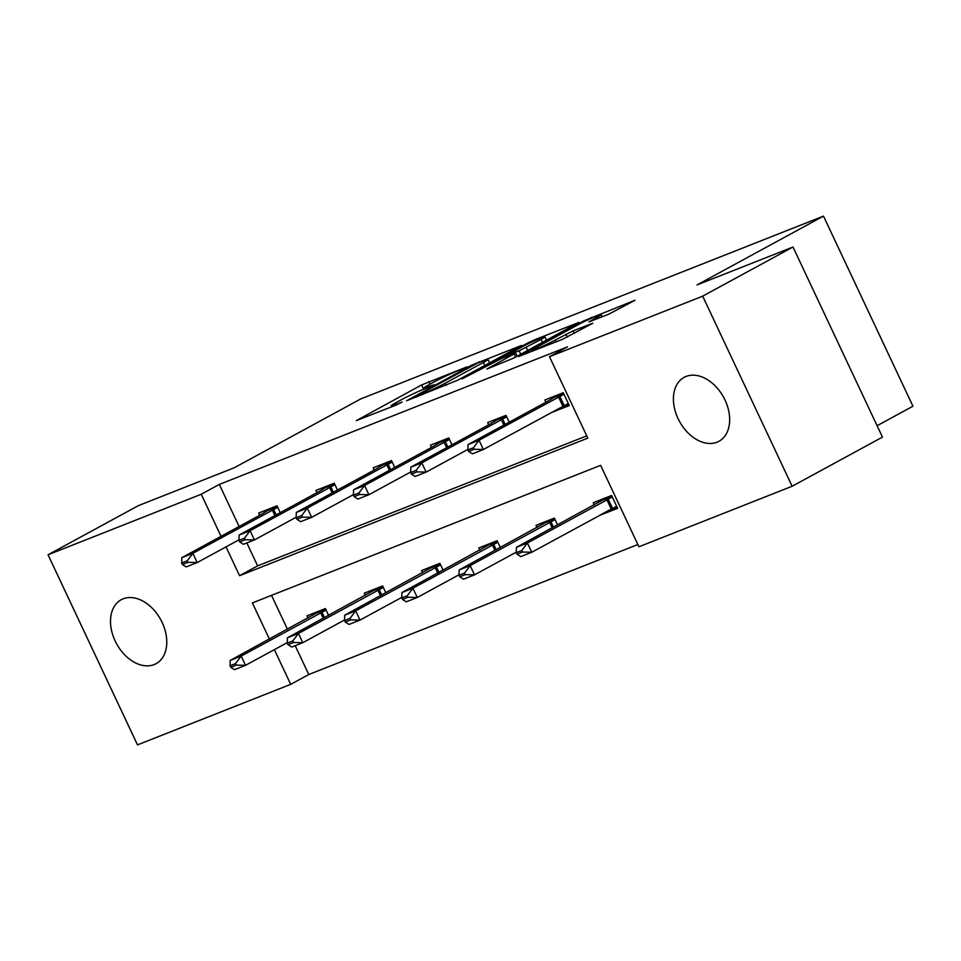 <?xml version="1.0" encoding="UTF-8"?>
<svg xmlns="http://www.w3.org/2000/svg" width="961" height="961" viewBox="0 0 961 961"><rect width="100%" height="100%" fill="white"/><g stroke="black" fill="none" stroke-linecap="round" stroke-linejoin="round"><path stroke-width="1.44" d="M467.058 366.826L421.603 384.953L356.315 420.63L396.088 405.061L402.106 402.046L396.1 404.317A17.875 1.093 -25.2 0 1 391.283 405.758A17.875 1.093 -25.2 0 1 395.92 402.707L401.242 399.812A17.875 1.093 -25.2 0 1 424.113 389.085L434.072 384.772L429.086 386.382A17.875 1.093 -25.2 0 1 424.257 387.812A17.875 1.093 -25.2 0 1 428.906 384.76L434.228 381.865A17.875 1.093 -25.2 0 1 457.1 371.138L467.058 366.826M717.014 442.204A36.41 25.154 61.4 0 1 678.73 419.981A36.41 25.154 61.4 0 1 684.136 377.349A36.41 25.154 61.4 0 1 686.07 376.448A36.41 25.154 61.4 0 1 724.354 398.671A36.41 25.154 61.4 0 1 718.936 441.303A36.41 25.154 61.4 0 1 717.014 442.204M154.12 664.592A36.41 25.154 61.4 0 1 115.837 642.368A36.41 25.154 61.4 0 1 121.242 599.724A36.41 25.154 61.4 0 1 123.176 598.823A36.41 25.154 61.4 0 1 161.46 621.046A36.41 25.154 61.4 0 1 156.042 663.691A36.41 25.154 61.4 0 1 154.12 664.592M608.505 314.307L635.017 300.252L583.856 320.842L518.58 356.531L562.581 339.293L592.817 323.208L573.116 330.848L555.242 340.038A14.932 0.913 -25.2 0 1 540.659 347.101A14.932 0.913 -25.2 0 1 532.094 350.2A14.932 0.913 -25.2 0 1 535.974 347.654L577.993 324.782A14.932 0.913 -25.2 0 1 592.577 317.719A14.932 0.913 -25.2 0 1 601.154 314.619A14.932 0.913 -25.2 0 1 597.261 317.178L588.817 321.935L608.505 314.307M295.207 645.708L308.769 674.526L290.702 684.352L137.507 744.883L48.05 554.785L138.372 505.642L234.328 467.731L360.771 398.923L823.493 216.117L697.049 284.924L793.005 247.013L702.683 296.156L792.14 486.254L638.933 546.773L600.613 465.34L252.383 602.919L269.404 639.089M48.05 554.785L201.245 494.254L221.054 536.334M226.015 546.881L239.565 575.687L587.808 438.12L549.488 356.675L567.543 346.849L219.312 484.428L201.245 494.254M549.488 356.675L702.683 296.156M521.547 345.455L471.839 365.096L406.563 400.785L457.712 380.196L521.547 345.455M535.001 339.617L579.002 322.379L513.727 358.069L486.879 369.048L515.673 353.059L502.098 358.273L461.941 378.946L527.853 342.969L535.001 339.617L535.373 340.398M793.005 247.013L882.462 437.111L792.14 486.254M877.105 425.723L912.95 406.215L823.493 216.117M557.572 524.946L554.353 518.099L535.998 525.343L537.055 527.577M443.081 570.173L439.862 563.326L421.519 570.582L422.564 572.804M328.602 615.412L325.371 608.553L307.027 615.809L308.085 618.043M271.519 595.364L287.471 629.251M308.769 674.526L637.864 544.515M385.841 592.793L382.622 585.946L364.267 593.189L365.324 595.424M500.333 547.566L497.113 540.707L478.758 547.962L479.815 550.197M599.268 515.516L617.635 508.321L611.592 495.48L593.249 502.735L594.294 504.969M274.365 649.636L290.702 684.352M246.857 542.941L257.632 565.861L586.739 435.85M257.632 565.861L239.565 575.687M219.312 484.428L239.109 526.496M545.944 402.203L544.899 399.98L563.242 392.725L569.284 405.566L550.917 412.762M488.705 424.822L487.647 422.588L506.003 415.344L509.222 422.191M431.453 447.442L430.408 445.207L448.751 437.952L451.982 444.811M374.213 470.049L373.168 467.815L391.511 460.571L394.731 467.418M316.974 492.669L315.917 490.434L334.272 483.191L337.491 490.038M259.722 515.288L258.677 513.054L277.02 505.798L280.252 512.645M599.292 515.577L609.286 510.063M550.941 412.822L568.696 404.305M477.989 362.886L416.954 395.716L422.215 394.01A17.875 1.093 -25.2 0 0 445.087 383.283L483.383 362.441A17.875 1.093 -25.2 0 0 488.032 359.39A17.875 1.093 -25.2 0 0 483.215 360.819L477.989 362.886M541.079 339.401A14.932 0.913 -25.2 0 0 544.959 336.843A14.932 0.913 -25.2 0 0 536.394 339.954A14.932 0.913 -25.2 0 0 521.811 347.005L505.558 356.014L519.132 350.801L541.079 339.401L542.497 342.404M325.791 609.442L316.061 613.286L230.184 660.423L241.187 656.075L326.079 610.067M235.553 663.57L230.051 665.745L230.772 667.282L236.286 665.108L235.553 663.57L241.187 656.075L245.548 665.324L287.303 642.597M316.061 613.286L316.95 611.893M236.286 665.108L245.548 665.324L234.532 669.673L230.772 667.282M230.184 660.423L230.051 665.745M181.701 562.99L182.422 564.527L187.924 562.353L187.203 560.816L181.701 562.99L181.833 557.668L261.308 514.423L267.711 510.531L268.599 509.126M277.729 507.3L192.837 553.32L197.185 562.569L186.182 566.918L182.422 564.527M238.953 539.842L197.185 562.569L187.924 562.353M181.833 557.668L192.837 553.32L187.203 560.816M383.031 586.823L373.3 590.667L287.423 637.804L298.439 633.455L383.331 587.447M292.805 640.951L287.291 643.125L288.024 644.675L293.525 642.501L292.805 640.951L298.439 633.455L302.787 642.705L344.555 619.977M373.3 590.667L374.189 589.273M293.525 642.501L302.787 642.705L291.784 647.053L288.024 644.675M287.423 637.804L287.291 643.125M440.282 564.203L430.552 568.059L344.675 615.196L355.678 610.848L440.57 564.828M350.044 618.343L344.543 620.518L345.263 622.055L350.765 619.881L350.044 618.343L355.678 610.848L360.027 620.097L401.794 597.37M430.552 568.059L431.441 566.654M350.765 619.881L360.027 620.097L349.023 624.446L345.263 622.055M344.675 615.196L344.543 620.518M238.941 540.37L239.673 541.92L245.175 539.746L244.442 538.196L238.941 540.37L239.073 535.049L318.559 491.804L324.95 487.912L325.839 486.518M334.969 484.692L250.088 530.7L254.437 539.95L243.421 544.298L239.673 541.92M296.204 517.222L254.437 539.95L245.175 539.746M239.073 535.049L250.088 530.7L244.442 538.196M296.18 517.763L296.913 519.3L302.415 517.126L301.694 515.589L296.18 517.763L296.312 512.441L375.799 469.196L382.19 465.292L383.079 463.899M392.22 462.073L307.328 508.093L311.676 517.33L300.673 521.691L296.913 519.3M353.444 494.615L311.676 517.33L302.415 517.126M296.312 512.441L307.328 508.093L301.694 515.589M497.522 541.596L487.792 545.44L401.914 592.577L412.918 588.228L497.81 542.22M407.284 595.724L401.782 597.898L402.503 599.436L408.017 597.261L407.284 595.724L412.918 588.228L417.278 597.478L459.046 574.75M487.792 545.44L488.681 544.046M408.017 597.261L417.278 597.478L406.263 601.826L402.503 599.436M401.914 592.577L401.782 597.898M353.432 495.143L354.153 496.681L359.654 494.507L358.933 492.969L353.432 495.143L353.564 489.822L433.039 446.577L439.441 442.685L440.33 441.291M449.46 439.465L364.567 485.473L368.916 494.723L357.912 499.071L354.153 496.681M410.683 471.995L368.916 494.723L359.654 494.507M353.564 489.822L364.567 485.473L358.933 492.969M554.761 518.976L545.031 522.82L459.154 569.957L470.169 565.609L555.062 519.601M464.535 573.104L459.022 575.279L459.754 576.828L465.256 574.654L464.535 573.104L470.169 565.609L474.518 574.858L516.285 552.143M545.031 522.82L545.92 521.427M465.256 574.654L474.518 574.858L463.514 579.207L459.754 576.828M459.154 569.957L459.022 575.279M410.671 472.524L411.404 474.073L416.906 471.899L416.173 470.349L410.671 472.524L410.803 467.202L490.29 423.957L496.681 420.065L497.57 418.672M506.699 416.846L421.819 462.854L426.167 472.103L415.152 476.452L411.404 474.073M467.935 449.376L426.167 472.103L416.906 471.899M410.803 467.202L421.819 462.854L416.173 470.349M617.046 507.06L609.334 510.111M612.013 496.369L602.283 500.213L516.405 547.35L527.409 543.001L612.301 496.981M521.775 550.497L516.273 552.671L516.994 554.209L522.496 552.034L521.775 550.497L527.409 543.001L531.757 552.251L616.65 506.231M602.283 500.213L603.172 498.807M522.496 552.034L531.757 552.251L520.754 556.599L516.994 554.209M516.405 547.35L516.273 552.671M467.923 449.916L468.644 451.454L474.145 449.28L473.425 447.742L467.923 449.916L468.043 444.595L547.53 401.35L553.92 397.458L554.809 396.052M563.951 394.226L479.058 440.246L483.407 449.496L472.404 453.844L468.644 451.454M568.299 403.476L483.407 449.496L474.145 449.28M468.043 444.595L479.058 440.246L473.425 447.742M429.375 386.995L429.086 386.382M396.4 404.941L396.1 404.317M423.633 389.277L421.603 384.953M429.963 384.184L428.75 381.601M472.127 365.697L471.839 365.096M479.287 362.369L478.986 361.744M417.29 396.689L416.99 396.064M422.504 394.635L422.215 394.01M446.048 385.325L445.087 383.283M484.812 365.456L483.383 362.441M515.637 357.024L514.219 354.008M528.214 343.738L527.853 342.969M507.36 356.195L507.06 355.57M520.742 354.249L519.132 350.801M527.697 350.465L526.28 347.45M597.886 318.499L597.261 317.178M556.095 341.852L555.242 340.038M567.362 337.155L565.969 334.2M574.342 333.431L573.116 330.848M584.216 321.599L583.856 320.842M591.375 318.259L591.003 317.49M324.518 617.635L321.947 612.169M323.256 618.319L320.674 612.83M272.323 510.075L274.906 515.552M273.585 509.414L276.155 514.868M277.441 506.687L267.711 510.531M381.757 595.015L379.187 589.549M380.496 595.7L377.913 590.21M438.997 572.396L436.426 566.93M437.748 573.08L435.165 567.603M329.563 487.455L332.146 492.945M330.836 486.795L333.407 492.26M334.68 484.068L324.95 487.912M386.802 464.848L389.385 470.325M388.076 464.175L390.646 469.641M391.92 461.448L382.19 465.292M496.248 549.788L493.678 544.322M494.987 550.473L492.404 544.983M444.054 442.228L446.637 447.718M445.315 441.567L447.886 447.033M449.171 438.841L439.441 442.685M553.488 527.169L550.917 521.703M552.227 527.853L549.644 522.364M501.294 419.609L503.876 425.098M502.567 418.948L505.138 424.414M506.411 416.221L496.681 420.065M612.517 508.333L608.157 499.083M611.244 509.006L606.896 499.756M558.545 397.001L562.894 406.239M559.807 396.328L564.155 405.578M563.651 393.602L553.92 397.458M424.738 388.833L424.257 387.812M391.764 406.779L391.283 405.758M416.269 397.097L415.933 396.388M489.642 362.814L488.032 359.39M517.15 356.207L515.673 353.059M546.545 340.206L544.959 336.843M505.906 356.771L505.558 356.014M602.175 316.806L601.154 314.619M532.538 351.161L532.094 350.2"/></g></svg>
